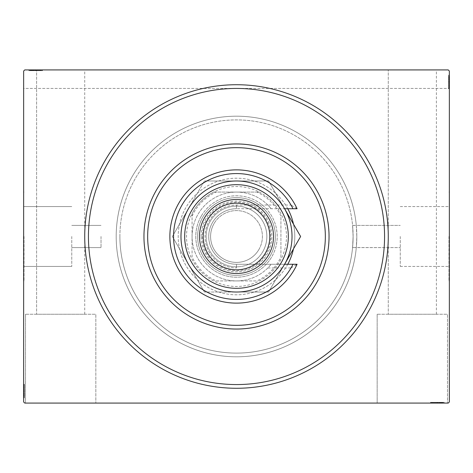 <?xml version="1.0" encoding="UTF-8"?>
<svg xmlns="http://www.w3.org/2000/svg" width="473" height="473" viewBox="0 0 473 473"><rect width="100%" height="100%" fill="white"/><g stroke="black" fill="none" stroke-linecap="round" stroke-linejoin="round"><path stroke-width="0.35" stroke-dasharray="2.37 1.77" d="M88.433 236.5A148.067 148.067 0 0 0 236.5 384.567A148.067 148.067 0 0 0 384.567 236.5A148.067 148.067 0 0 0 236.5 88.433A148.067 148.067 0 0 0 88.433 236.5A148.067 148.067 0 0 0 236.5 384.567A148.067 148.067 0 0 0 384.567 236.5A148.067 148.067 0 0 0 236.5 88.433A148.067 148.067 0 0 0 88.433 236.5A148.067 148.067 0 0 0 236.5 384.567A148.067 148.067 0 0 0 384.567 236.5A148.067 148.067 0 0 0 236.5 88.433A148.067 148.067 0 0 0 88.433 236.5M377.164 314.238L377.164 403.079L447.499 403.079L377.164 403.079L447.499 403.079L377.164 403.079L377.164 314.238L447.499 314.238L447.499 403.079L447.499 314.238L377.164 314.238M25.501 314.238L25.501 403.079L95.836 403.079L25.501 403.079L95.836 403.079L25.501 403.079L25.501 314.238L95.836 314.238L95.836 403.079L95.836 314.238L25.501 314.238M400.264 236.5L400.264 266.429L400.264 236.5M352.58 247.55L353.106 236.5C352.527 250.826 352.527 250.826 353.106 236.5C352.527 250.826 352.527 250.826 353.106 236.5L352.58 225.45A116.606 116.606 0 0 0 230.972 120.024A116.606 116.606 0 0 0 119.894 236.5A116.606 116.606 0 0 0 230.972 352.976A116.606 116.606 0 0 0 352.58 247.55L356.299 247.55L356.808 236.5A120.308 120.308 0 0 0 236.5 116.192A120.308 120.308 0 0 0 116.192 236.5A120.308 120.308 0 0 0 236.5 356.808A120.308 120.308 0 0 0 356.808 236.5A120.308 120.308 0 0 1 236.5 356.808A120.308 120.308 0 0 1 116.192 236.5A120.308 120.308 0 0 0 230.972 356.677A120.308 120.308 0 0 0 356.299 247.55L400.264 247.604L352.574 247.604M448.978 236.5L448.978 280.921L448.978 236.5M449.35 236.5L449.35 280.921L449.35 236.5M71.772 236.5L71.772 266.429L71.772 236.5M101.015 236.5L101.015 247.604L101.015 236.5M24.022 236.5L24.022 280.921L24.022 236.5M23.65 236.5L23.65 280.921L23.65 236.5M119.894 236.5A116.606 116.606 0 0 0 236.5 353.106A116.606 116.606 0 0 0 353.106 236.5C352.527 222.174 352.527 222.174 353.106 236.5C352.527 222.174 352.527 222.174 353.106 236.5A116.606 116.606 0 0 0 236.5 119.894A116.606 116.606 0 0 0 119.894 236.5A116.606 116.606 0 0 0 236.5 353.106A116.606 116.606 0 0 0 353.106 236.5A116.606 116.606 0 0 0 236.5 119.894A116.606 116.606 0 0 0 119.894 236.5A116.606 116.606 0 0 0 236.5 353.106A116.606 116.606 0 0 0 353.106 236.5A116.606 116.606 0 0 0 236.5 119.894A116.606 116.606 0 0 0 119.894 236.5M84.726 314.238L84.726 69.921L36.604 69.921L84.726 69.921L36.604 69.921L84.726 69.921L84.726 314.238L36.604 314.238L36.604 69.921L36.604 314.238L84.726 314.238M436.396 314.238L436.396 69.921L388.274 69.921L436.396 69.921L388.274 69.921L436.396 69.921L436.396 314.238L388.274 314.238L388.274 69.921L388.274 314.238L436.396 314.238M30.367 70.66L42.156 70.66L28.871 70.66L42.156 70.66L29.036 70.66L31.194 70.66L30.118 70.66L30.118 69.921L31.194 69.921L29.036 69.921L31.194 69.921L29.036 69.921L31.194 69.921L29.036 69.921L30.118 69.921L30.118 70.66L31.194 70.66L31.194 69.921L30.201 69.921L42.493 69.921L28.871 69.921L42.493 69.921L28.871 69.921L42.493 69.921L28.871 69.921L38.839 69.921L29.036 69.921L31.194 69.921L31.194 70.66L30.201 70.66L30.201 69.921L41.163 69.921L29.202 69.921L42.156 69.921L29.036 69.921L38.839 69.921L30.201 69.921L30.201 70.66L42.156 70.66L42.156 69.921L42.156 70.66L28.871 70.66L28.871 69.921L28.871 70.66L30.367 70.66L30.367 69.921M24.762 69.921L448.238 69.921L24.762 69.921L448.238 69.921L449.35 71.033L449.35 401.967L448.238 403.079L24.762 403.079L23.65 401.967L23.65 71.033L24.762 69.921M433.534 402.34L444.129 402.34L430.844 402.34L444.129 402.34L430.844 402.34L443.798 402.34L434.332 402.34L435.722 402.34L435.734 403.079L434.161 403.079L443.964 403.079L434.161 403.079L443.798 403.079L434.332 403.079L435.722 403.079L435.722 402.34L434.161 402.34L434.161 403.079L443.964 403.079L434.161 403.079L434.161 402.34L435.509 402.34L435.503 403.079L430.507 403.079L444.129 403.079L435.503 403.079L435.509 402.34L433.534 402.34L433.534 403.079M443.798 403.079L430.844 403.079L443.798 403.079L430.844 403.079L443.798 403.079L443.798 402.34L443.798 403.079M444.129 403.079L430.507 403.079L444.129 403.079L430.507 403.079L444.129 403.079L444.129 402.34L444.129 403.079L444.129 402.34L437.377 402.34L437.377 403.079L431.837 403.079L442.799 403.079L431.837 403.079L437.371 403.079L437.371 402.34L430.507 402.34L430.507 403.079L430.507 402.34L437.312 402.34L437.312 403.079L437.312 402.34L444.129 402.34L444.129 403.079M440.605 402.34L432.168 402.34L443.964 402.34L441.806 402.34L442.882 402.34L442.882 403.079L441.806 403.079L443.964 403.079L441.806 403.079L443.964 403.079L441.806 403.079L443.964 403.079L442.882 403.079L442.882 402.34L441.806 402.34L441.806 403.079L441.806 402.34L442.799 402.34L442.799 403.079L435.326 403.079L442.799 403.079L442.799 402.34L440.605 402.34L440.605 403.079M448.611 83.762L448.611 75.142L448.611 88.433L448.611 75.142L448.611 88.433L448.611 75.473L448.611 84.945L448.611 83.55L449.35 83.544L449.35 75.308L449.35 85.11L449.35 75.473L449.35 84.945L449.35 83.55L448.611 83.55L448.611 85.11L449.35 85.11L449.35 75.308L449.35 85.11L448.611 85.11L448.611 83.762L449.35 83.762M449.35 75.473L449.35 88.433L449.35 71.033L448.238 69.921L449.35 71.033L449.35 88.433L449.35 75.473L449.35 88.433L449.35 75.473L448.611 75.473L449.35 75.473M449.35 75.142L449.35 88.764L449.35 75.142L449.35 88.764L449.35 75.142L449.35 88.764L449.35 75.142L448.611 75.142L449.35 75.142L448.611 75.142L448.611 81.894L449.35 81.894L449.35 87.434L449.35 76.472L449.35 87.434L449.35 81.9L448.611 81.9L448.611 88.764L449.35 88.764L448.611 88.764L448.611 81.959L449.35 81.959L448.611 81.959L448.611 75.142L449.35 75.142M448.611 88.764L448.611 75.308L448.611 77.466L448.611 76.389L449.35 76.389L449.35 75.308L449.35 77.466L449.35 75.308L449.35 77.466L449.35 75.308L449.35 76.389L448.611 76.389L448.611 77.466L449.35 77.466L448.611 77.466L448.611 76.472L449.35 76.472L449.35 83.946L449.35 76.472L448.611 76.472L448.611 87.434L449.35 87.434L448.611 87.434L448.611 76.472L449.35 76.472L448.611 76.472L448.611 81.959L449.35 81.959L448.611 81.959L448.611 75.142L448.611 81.894L449.35 81.894L448.611 81.9L448.611 88.764L449.35 88.764M23.65 88.433L23.65 71.033L23.65 88.433L449.35 88.433L23.65 88.433M24.389 389.238L24.389 397.858L24.389 384.567L24.389 397.858L24.389 384.567L24.389 397.527L24.389 388.055L24.389 389.45L23.65 389.456L23.65 397.692L23.65 387.89L23.65 397.527L23.65 388.055L23.65 389.45L24.389 389.45L24.389 387.89L23.65 387.89L23.65 397.692L23.65 387.89L24.389 387.89L24.389 389.238L23.65 389.238M23.65 397.527L23.65 384.567L23.65 397.858L23.65 384.567L23.65 397.527L23.65 384.567L23.65 397.527L24.389 397.527L23.65 397.527M23.65 397.858L23.65 384.236L23.65 397.858L23.65 384.236L23.65 397.858L23.65 384.236L23.65 397.858L24.389 397.858L23.65 397.858L24.389 397.858L24.389 391.106L23.65 391.106L23.65 385.566L23.65 396.528L23.65 385.566L23.65 391.1L24.389 391.1L24.389 384.236L23.65 384.236L24.389 384.236L24.389 391.041L23.65 391.041L24.389 391.041L24.389 397.858L23.65 397.858M24.389 384.236L24.389 397.692L24.389 395.534L24.389 396.611L23.65 396.611L23.65 397.692L23.65 395.534L23.65 397.692L23.65 395.534L23.65 397.692L23.65 396.611L24.389 396.611L24.389 395.534L23.65 395.534L24.389 395.534L24.389 396.528L23.65 396.528L23.65 389.054L23.65 396.528L24.389 396.528L24.389 385.566L23.65 385.566L24.389 385.566L24.389 396.528L23.65 396.528L24.389 396.528L24.389 391.041L23.65 391.041L24.389 391.041L24.389 397.858L24.389 391.106L23.65 391.106L24.389 391.1L24.389 384.236L23.65 384.236M352.58 225.45L356.299 225.45A120.308 120.308 0 0 0 230.972 116.323A120.308 120.308 0 0 0 116.192 236.5A120.308 120.308 0 0 1 236.5 116.192A120.308 120.308 0 0 1 356.808 236.5L356.293 225.396L400.264 225.396L352.574 225.396M24.389 384.567L23.65 384.567L24.389 384.567M24.389 396.362L23.65 396.362M24.389 395.369L23.65 395.369M24.389 396.344L23.65 396.344M24.389 393.37L23.65 393.37L24.389 393.37M24.389 387.068L24.389 392.046L24.389 387.068L23.65 387.068L23.65 392.046L23.65 387.068L23.65 392.046L23.65 387.068L24.389 387.068L24.389 392.046L23.65 392.046L24.389 392.046L24.389 387.068M24.389 394.784L23.65 394.784M24.389 387.334L23.65 387.334M24.389 395.026L23.65 395.008M24.389 394.37L23.65 394.37L24.389 394.352M24.389 394.334L23.65 394.334L24.389 394.346M24.389 393.063L23.65 393.063M24.389 389.232L23.65 389.232L24.389 389.226M24.389 387.263L23.65 387.263M24.389 386.429L23.65 386.429M24.389 387.227L23.65 387.227M24.389 387.204L23.65 387.204M24.389 388.883L23.65 388.883M24.389 390.172L23.65 390.172M24.389 387.777L23.65 387.777M24.389 390.538L23.65 390.538M24.389 393.849L23.65 393.849L23.65 391.378L23.65 396.197L23.65 393.849L24.389 393.849M24.389 385.897L23.65 385.897L23.65 396.197L23.65 385.897L24.389 385.897M24.389 387.801L23.65 387.801M24.389 390.054L23.65 390.054M24.389 391.378L23.65 391.378L24.389 391.378M24.389 391.532L23.65 391.532M24.389 396.197L23.65 396.197M24.389 385.566L23.65 385.566M24.389 385.034L23.65 385.034M24.389 391.212L23.65 391.189M24.389 386.264L23.65 386.264M24.389 395.866L23.65 395.866M24.389 392.046L23.65 392.046L24.389 392.046M24.389 387.89L24.389 392.821L24.389 389.054L23.65 389.054L24.389 389.054L24.389 392.827L23.65 392.821L24.389 392.821L24.389 397.692L23.65 397.692L24.389 397.692L24.389 396.611L24.389 397.692L23.65 397.692L24.389 397.692L24.389 396.611L23.65 396.611L24.389 396.611L24.389 395.534L23.65 395.534L24.389 395.534L24.389 397.692L24.389 387.89L23.65 387.89M24.389 390.331L23.65 390.331M24.389 393.495L23.65 393.495M24.389 394.955L23.65 394.955M24.389 396.409L23.65 396.409M24.389 396.528L23.65 396.528L24.389 396.528L24.389 392.827L24.389 396.528M24.389 394.104L23.65 394.104M24.389 393.128L23.65 393.128M24.389 391.833L23.65 391.833M24.389 390.373L23.65 390.373M24.389 388.055L23.65 388.055L24.389 388.055M24.389 388.215L23.65 388.215M24.389 391.094L23.65 391.094M24.389 389.45L23.65 389.45M24.389 392.827L23.65 392.827L24.389 392.827M24.389 389.054L23.65 389.054M24.389 397.692L24.389 396.611L23.65 396.611L24.389 396.611L24.389 395.534L24.389 397.692L23.65 397.692M448.611 88.433L449.35 88.433L448.611 88.433M448.611 76.638L449.35 76.638M448.611 77.631L449.35 77.631M448.611 76.656L449.35 76.656M448.611 79.63L449.35 79.63L448.611 79.63M448.611 85.932L448.611 80.954L448.611 85.932L449.35 85.932L449.35 80.954L449.35 85.932L449.35 80.954L449.35 85.932L448.611 85.932L448.611 80.954L449.35 80.954L448.611 80.954L448.611 85.932M448.611 78.216L449.35 78.216M448.611 85.666L449.35 85.666M448.611 77.974L449.35 77.992M448.611 78.63L449.35 78.63L448.611 78.648M448.611 78.666L449.35 78.666L448.611 78.654M448.611 79.937L449.35 79.937M448.611 83.768L449.35 83.768L448.611 83.774M448.611 85.737L449.35 85.737M448.611 86.571L449.35 86.571M448.611 85.773L449.35 85.773M448.611 85.796L449.35 85.796M448.611 84.117L449.35 84.117M448.611 82.828L449.35 82.828M448.611 85.223L449.35 85.223M448.611 82.462L449.35 82.462M448.611 79.151L449.35 79.151L449.35 81.622L449.35 76.803L449.35 79.151L448.611 79.151M448.611 87.103L449.35 87.103L449.35 76.803L449.35 87.103L448.611 87.103M448.611 85.199L449.35 85.199M448.611 82.946L449.35 82.946M448.611 81.622L449.35 81.622L448.611 81.622M448.611 81.468L449.35 81.468M448.611 76.803L449.35 76.803M448.611 87.434L449.35 87.434M448.611 87.966L449.35 87.966M448.611 81.788L449.35 81.811M448.611 86.736L449.35 86.736M448.611 77.134L449.35 77.134M448.611 80.954L449.35 80.954L448.611 80.954M448.611 85.11L448.611 80.179L448.611 83.946L449.35 83.946L448.611 83.946L448.611 80.174L449.35 80.179L448.611 80.179L448.611 75.308L449.35 75.308L448.611 75.308L448.611 76.389L448.611 75.308L449.35 75.308L448.611 75.308L448.611 76.389L449.35 76.389L448.611 76.389L448.611 77.466L449.35 77.466L448.611 77.466L448.611 75.308L448.611 85.11L449.35 85.11M448.611 82.669L449.35 82.669M448.611 79.505L449.35 79.505M448.611 78.045L449.35 78.045M448.611 76.591L449.35 76.591M448.611 76.472L449.35 76.472L448.611 76.472L448.611 80.174L448.611 76.472M448.611 78.896L449.35 78.896M448.611 79.872L449.35 79.872M448.611 81.167L449.35 81.167M448.611 82.627L449.35 82.627M448.611 84.945L449.35 84.945L448.611 84.945M448.611 84.785L449.35 84.785M448.611 81.906L449.35 81.906M448.611 83.55L449.35 83.55M448.611 80.174L449.35 80.174L448.611 80.174M448.611 83.946L449.35 83.946M448.611 75.308L448.611 76.389L449.35 76.389L448.611 76.389L448.611 77.466L448.611 75.308L449.35 75.308M31.36 70.66L31.36 69.921M30.384 70.66L30.384 69.921M41.689 70.66L29.202 70.66L42.156 70.66L42.156 69.921L42.156 70.66L42.156 69.921L42.156 70.66L42.156 69.921L42.156 70.66L42.156 69.921L42.156 70.66L42.156 69.921L42.156 70.66L42.156 69.921L42.156 70.66L42.156 69.921L42.156 70.66L41.689 70.66L41.689 69.921M39.466 70.66L29.202 70.66L29.202 69.921L29.202 70.66L29.202 69.921L29.202 70.66L29.202 69.921L29.202 70.66L29.202 69.921L29.202 70.66L29.202 69.921L29.202 70.66L29.202 69.921L29.202 70.66L29.202 69.921L29.202 70.66L29.202 69.921L29.202 70.66L33.352 70.66L33.352 69.921L33.352 70.66L33.352 69.921L33.352 70.66L29.202 70.66L29.202 69.921L29.202 70.66L42.156 70.66L42.156 69.921L42.156 70.66L29.202 70.66L29.202 69.921L29.202 70.66L38.668 70.66L38.668 69.921L38.668 70.66L37.278 70.66L37.278 69.921L37.266 70.66L38.839 70.66L38.839 69.921L38.839 70.66L37.491 70.66L37.497 69.921L37.491 70.66L39.466 70.66L39.466 69.921M39.661 70.66L34.683 70.66L39.661 70.66L39.661 69.921L34.683 69.921L39.661 69.921L34.683 69.921L39.661 69.921L39.661 70.66L34.683 70.66L34.683 69.921L34.683 70.66L39.661 70.66M31.945 70.66L31.945 69.921M39.395 70.66L39.395 69.921M31.703 70.66L31.703 69.921L31.697 70.66M42.493 70.66L32.383 70.66L32.359 69.921L32.377 70.66L30.201 70.66L35.688 70.66L35.688 69.921L35.688 70.66L28.871 70.66L28.871 69.921L28.871 70.66L35.623 70.66L35.623 69.921L35.629 70.66L42.493 70.66L42.493 69.921L42.493 70.66L35.688 70.66L41.163 70.66L41.163 69.921L41.163 70.66L30.201 70.66L30.201 69.921L30.201 70.66L35.688 70.66L35.688 69.921L35.688 70.66L28.871 70.66L35.623 70.66L35.623 69.921L35.629 70.66L42.493 70.66L42.493 69.921M32.395 70.66L32.395 69.921M33.666 70.66L33.666 69.921M40.3 70.66L40.3 69.921M39.501 70.66L39.501 69.921M39.519 70.66L39.519 69.921M37.846 70.66L37.846 69.921M36.557 70.66L36.557 69.921M38.946 70.66L38.946 69.921L36.675 69.921L38.922 69.921L38.922 70.66M36.19 70.66L36.19 69.921M32.879 70.66L32.879 69.921L35.351 69.921L30.532 69.921L32.879 69.921L32.879 70.66M40.832 70.66L40.832 69.921L30.532 69.921L40.832 69.921L40.832 70.66M36.675 70.66L36.675 69.921M35.351 70.66L35.351 69.921L35.351 70.66M35.197 70.66L35.197 69.921M30.532 70.66L30.532 69.921M31.721 70.66L38.839 70.66L30.201 70.66L30.201 69.921L30.201 70.66L31.721 70.66L31.721 69.921M41.163 70.66L41.163 69.921M35.516 70.66L35.516 69.921M40.465 70.66L40.465 69.921M35.522 70.66L35.522 69.921L35.54 70.66M30.863 70.66L30.863 69.921M34.683 70.66L34.683 69.921L34.683 70.66M38.839 70.66L33.908 70.66L37.674 70.66L37.674 69.921L37.674 70.66L33.902 70.66L33.908 69.921L33.908 70.66L29.036 70.66L29.036 69.921L29.036 70.66L30.118 70.66L29.036 70.66L29.036 69.921L29.036 70.66L30.118 70.66L30.118 69.921L30.118 70.66L31.194 70.66L31.194 69.921L31.194 70.66L29.036 70.66L38.839 70.66L38.839 69.921M36.397 70.66L36.397 69.921M33.234 70.66L33.234 69.921M31.774 70.66L31.774 69.921M30.319 70.66L30.319 69.921M32.625 70.66L32.625 69.921M33.601 70.66L33.601 69.921M34.896 70.66L34.896 69.921M36.35 70.66L36.35 69.921M38.514 70.66L38.514 69.921M37.503 70.66L37.503 69.921M35.635 70.66L35.635 69.921M37.278 70.66L37.278 69.921M30.201 70.66L33.902 70.66L30.201 70.66M33.902 70.66L33.902 69.921L33.902 70.66M37.674 70.66L37.674 69.921M29.036 70.66L30.118 70.66L30.118 69.921L30.118 70.66L31.194 70.66L29.036 70.66L29.036 69.921M430.844 402.34L430.844 403.079L430.844 402.34M442.633 402.34L442.633 403.079M441.64 402.34L441.64 403.079M442.616 402.34L442.616 403.079M439.648 402.34L439.648 403.079L439.648 402.34M433.339 402.34L438.317 402.34L433.339 402.34L433.339 403.079L438.317 403.079L433.339 403.079L438.317 403.079L433.339 403.079L433.339 402.34L438.317 402.34L438.317 403.079L438.317 402.34L433.339 402.34M441.055 402.34L441.055 403.079M433.605 402.34L433.605 403.079M441.297 402.34L441.297 403.079L441.303 402.34M430.507 402.34L440.617 402.34L440.641 403.079L440.623 402.34L442.799 402.34L431.837 402.34L431.837 403.079L431.837 402.34L442.799 402.34L442.799 403.079L442.799 402.34L437.312 402.34L437.312 403.079L437.312 402.34L444.129 402.34L437.377 402.34L437.377 403.079L437.371 402.34L430.507 402.34L430.507 403.079M439.334 402.34L439.334 403.079M432.7 402.34L432.7 403.079M433.499 402.34L433.499 403.079M433.481 402.34L433.481 403.079M435.154 402.34L435.154 403.079M436.443 402.34L436.443 403.079M434.054 402.34L434.054 403.079L436.325 403.079L434.078 403.079L434.078 402.34M436.81 402.34L436.81 403.079M440.121 402.34L440.121 403.079L437.649 403.079L442.468 403.079L440.121 403.079L440.121 402.34M432.168 402.34L432.168 403.079L442.468 403.079L432.168 403.079L432.168 402.34M436.325 402.34L436.325 403.079M437.649 402.34L437.649 403.079L437.649 402.34M437.803 402.34L437.803 403.079M442.468 402.34L442.468 403.079M441.279 402.34L434.161 402.34L442.799 402.34L442.799 403.079L442.799 402.34L441.279 402.34L441.279 403.079M431.837 402.34L431.837 403.079M431.311 402.34L431.311 403.079M437.484 402.34L437.484 403.079M432.535 402.34L432.535 403.079M437.478 402.34L437.478 403.079L437.46 402.34M442.137 402.34L442.137 403.079M438.317 402.34L438.317 403.079L438.317 402.34M434.161 402.34L439.092 402.34L435.326 402.34L435.326 403.079L435.326 402.34L439.098 402.34L439.092 403.079L439.092 402.34L443.964 402.34L443.964 403.079L443.964 402.34L442.882 402.34L443.964 402.34L443.964 403.079L443.964 402.34L442.882 402.34L442.882 403.079L442.882 402.34L441.806 402.34L441.806 403.079L441.806 402.34L443.964 402.34L434.161 402.34L434.161 403.079M436.603 402.34L436.603 403.079M439.766 402.34L439.766 403.079M441.226 402.34L441.226 403.079M442.681 402.34L442.681 403.079M440.375 402.34L440.375 403.079M439.399 402.34L439.399 403.079M438.104 402.34L438.104 403.079M436.65 402.34L436.65 403.079M434.332 402.34L434.332 403.079L434.332 402.34M434.486 402.34L434.486 403.079M435.497 402.34L435.497 403.079M437.365 402.34L437.365 403.079M435.722 402.34L435.722 403.079M442.799 402.34L439.098 402.34L442.799 402.34M439.098 402.34L439.098 403.079L439.098 402.34M435.326 402.34L435.326 403.079M443.964 402.34L442.882 402.34L442.882 403.079L442.882 402.34L441.806 402.34L443.964 402.34L443.964 403.079M288.323 236.5A51.823 51.823 0 0 0 236.5 184.677A51.823 51.823 0 0 0 184.677 236.5A51.823 51.823 0 0 0 236.5 288.323A51.823 51.823 0 0 0 288.323 236.5A51.823 51.823 0 0 0 236.5 184.677A51.823 51.823 0 0 0 184.677 236.5A51.823 51.823 0 0 0 236.5 288.323A51.823 51.823 0 0 0 288.323 236.5A51.823 51.823 0 0 1 236.5 288.323A51.823 51.823 0 0 1 184.677 236.5A51.823 51.823 0 0 0 236.5 288.323A51.823 51.823 0 0 0 288.323 236.5A51.823 51.823 0 0 0 236.5 184.677A51.823 51.823 0 0 0 184.677 236.5A51.823 51.823 0 0 1 236.5 184.677A51.823 51.823 0 0 1 288.323 236.5M293.473 224.131A58.303 58.303 0 0 1 294.803 236.5A58.303 58.303 0 0 0 236.5 178.197A58.303 58.303 0 0 0 178.197 236.5A58.303 58.303 0 0 1 287.767 208.735M356.808 236.5A120.308 120.308 0 0 1 236.5 356.808A120.308 120.308 0 0 1 116.192 236.5A120.308 120.308 0 0 1 236.5 116.192A120.308 120.308 0 0 1 356.808 236.5M143.958 236.5A92.542 92.542 0 0 0 236.5 329.042A92.542 92.542 0 0 0 329.042 236.5A92.542 92.542 0 0 0 236.5 143.958A92.542 92.542 0 0 0 143.958 236.5M287.767 264.265A58.303 58.303 0 0 1 178.197 236.5A58.303 58.303 0 0 0 236.5 294.803A58.303 58.303 0 0 0 294.803 236.5A58.303 58.303 0 0 1 293.473 248.869M201.149 236.5A35.351 35.351 0 0 1 236.5 201.149A35.351 35.351 0 0 1 271.851 236.5A35.351 35.351 0 0 1 236.5 271.851A35.351 35.351 0 0 1 201.149 236.5M270.739 236.5A34.239 34.239 0 0 0 236.5 202.261A34.239 34.239 0 0 0 202.261 236.5A34.239 34.239 0 0 0 236.5 270.739A34.239 34.239 0 0 0 270.739 236.5A34.239 34.239 0 0 0 236.5 202.261A34.239 34.239 0 0 0 202.261 236.5A34.239 34.239 0 0 0 236.5 270.739A34.239 34.239 0 0 0 270.739 236.5M192.079 216.143L192.079 213.607A49.972 49.972 0 0 0 259.393 280.921A49.972 49.972 0 0 0 259.393 192.079L213.607 192.079A49.972 49.972 0 0 0 192.079 213.607L192.079 256.857A48.861 48.861 0 0 0 216.143 280.921L256.857 280.921A48.861 48.861 0 0 0 280.921 256.857L280.921 216.143A48.861 48.861 0 0 0 256.857 192.079L216.143 192.079A48.861 48.861 0 0 0 192.079 216.143L192.079 256.857M256.857 192.079L259.393 192.079A49.972 49.972 0 0 0 213.607 192.079L216.143 192.079M280.921 256.857L280.921 216.143M216.143 280.921L256.857 280.921M280.921 259.393A49.972 49.972 0 0 1 259.393 280.921M192.079 213.607A49.972 49.972 0 0 1 213.607 192.079M259.393 192.079A49.972 49.972 0 0 1 280.921 213.607M213.607 280.921A49.972 49.972 0 0 1 192.079 259.393M267.854 267.966L291.001 267.966A62.927 62.927 0 0 1 173.573 236.5A62.927 62.927 0 0 1 291.001 205.034L236.5 205.034A31.466 31.466 0 0 0 205.034 236.5A31.466 31.466 0 0 0 236.5 267.966A31.466 31.466 0 0 1 205.034 236.5A31.466 31.466 0 0 1 236.5 205.034L267.854 205.034L271.177 208.735A44.421 44.421 0 0 0 206.263 203.958A44.421 44.421 0 0 0 206.263 269.042A44.421 44.421 0 0 0 271.177 264.265L267.854 267.966A44.421 44.421 0 0 1 205.069 267.889A44.421 44.421 0 0 1 205.069 205.111A44.421 44.421 0 0 1 267.854 205.034M300.615 236.5L268.558 292.024L236.5 292.024A55.524 55.524 0 0 0 284.586 264.265L268.558 292.024L284.586 264.265A55.524 55.524 0 0 1 188.414 264.265L172.385 236.5L188.414 208.735A55.524 55.524 0 0 0 236.5 292.024L204.442 292.024L268.558 292.024L204.442 292.024L188.414 264.265A55.524 55.524 0 0 1 188.414 208.735L204.442 180.976L236.5 180.976A55.524 55.524 0 0 0 188.414 264.265L172.385 236.5L188.414 208.735A55.524 55.524 0 0 1 236.5 180.976L268.558 180.976L284.586 208.735A55.524 55.524 0 0 0 188.414 208.735L172.385 236.5L204.442 292.024L172.385 236.5L204.442 180.976L236.5 180.976A55.524 55.524 0 0 1 284.586 208.735L300.615 236.5L284.586 264.265A55.524 55.524 0 0 0 236.5 180.976L268.558 180.976L204.442 180.976L268.558 180.976L284.586 208.735A55.524 55.524 0 0 1 284.586 264.265A55.524 55.524 0 0 0 222.127 182.868A55.524 55.524 0 0 0 222.127 290.132A55.524 55.524 0 0 0 284.586 208.735L300.615 236.5L268.558 180.976L284.586 208.735L236.5 208.735L297.074 208.735A66.634 66.634 0 0 0 169.866 236.5A66.634 66.634 0 0 0 297.074 264.265L236.5 264.265A27.765 27.765 0 0 1 208.735 236.5A27.765 27.765 0 0 1 236.5 208.735A27.765 27.765 0 0 0 208.735 236.5A27.765 27.765 0 0 0 236.5 264.265L284.586 264.265L286.573 260.824M297.074 208.735L291.001 205.034M203.183 236.5A33.317 33.317 0 0 0 236.5 269.817A33.317 33.317 0 0 0 269.817 236.5A33.317 33.317 0 0 0 236.5 203.183A33.317 33.317 0 0 0 203.183 236.5A33.317 33.317 0 0 0 236.5 269.817A33.317 33.317 0 0 0 269.817 236.5A33.317 33.317 0 0 0 236.5 203.183A33.317 33.317 0 0 0 203.183 236.5M199.482 236.5A37.018 37.018 0 0 0 236.5 273.518A37.018 37.018 0 0 0 273.518 236.5A37.018 37.018 0 0 0 236.5 199.482A37.018 37.018 0 0 0 199.482 236.5M291.001 267.966L297.074 264.265M270.16 255.934A38.869 38.869 0 0 1 217.066 270.16A38.869 38.869 0 0 1 202.84 217.066A38.869 38.869 0 0 0 217.066 270.16A38.869 38.869 0 0 0 270.16 255.934A38.869 38.869 0 0 0 255.934 202.84A38.869 38.869 0 0 0 202.84 217.066A38.869 38.869 0 0 1 255.934 202.84A38.869 38.869 0 0 1 270.16 255.934M201.238 216.143A40.719 40.719 0 0 0 216.143 271.762A40.719 40.719 0 0 0 271.762 256.857A40.719 40.719 0 0 1 216.143 271.762A40.719 40.719 0 0 1 201.238 216.143A40.719 40.719 0 0 1 256.857 201.238A40.719 40.719 0 0 1 271.762 256.857A40.719 40.719 0 0 0 256.857 201.238A40.719 40.719 0 0 0 201.238 216.143M258.938 249.454A25.914 25.914 0 0 0 249.454 214.062A25.914 25.914 0 0 0 214.062 223.546A25.914 25.914 0 0 1 249.454 214.062A25.914 25.914 0 0 1 258.938 249.454A25.914 25.914 0 0 1 223.546 258.938A25.914 25.914 0 0 1 214.062 223.546A25.914 25.914 0 0 0 223.546 258.938A25.914 25.914 0 0 0 258.938 249.454A25.914 25.914 0 0 1 223.546 258.938A25.914 25.914 0 0 1 214.062 223.546A25.914 25.914 0 0 0 223.546 258.938A25.914 25.914 0 0 0 258.938 249.454M290.463 254.084L294.247 247.533M188.414 264.265A55.524 55.524 0 0 0 284.586 264.265L268.558 292.024L204.442 292.024L188.414 264.265M24.389 393.187L23.65 393.187M24.389 393.317L23.65 393.317M24.389 390.994L23.65 390.994M24.389 392.164L23.65 392.164M448.611 79.813L449.35 79.813M448.611 79.683L449.35 79.683M448.611 82.006L449.35 82.006M448.611 80.836L449.35 80.836M33.542 70.66L33.542 69.921M33.412 70.66L33.412 69.921M35.735 70.66L35.735 69.921M34.564 70.66L34.564 69.921M32.383 70.66L32.383 69.921M439.458 402.34L439.458 403.079M439.588 402.34L439.588 403.079M437.265 402.34L437.265 403.079M438.436 402.34L438.436 403.079M440.617 402.34L440.617 403.079M236.5 267.966L236.5 264.265L236.5 267.966M236.5 205.034L236.5 208.735L236.5 205.034M210.213 221.323A30.355 30.355 0 0 1 251.677 210.213A30.355 30.355 0 0 1 262.787 251.677A30.355 30.355 0 0 0 251.677 210.213A30.355 30.355 0 0 0 210.213 221.323A30.355 30.355 0 0 0 221.323 262.787A30.355 30.355 0 0 0 262.787 251.677A30.355 30.355 0 0 1 221.323 262.787A30.355 30.355 0 0 1 210.213 221.323M400.264 266.429L448.978 266.429L400.264 266.429M448.978 280.921L449.35 280.921L448.978 280.921M101.015 247.604L71.772 247.604L101.015 247.604M71.772 266.429L24.022 266.429L71.772 266.429M24.022 280.921L23.65 280.921L24.022 280.921M24.022 192.079L23.65 192.079L24.022 192.079M71.772 206.571L24.022 206.571L71.772 206.571M101.015 225.396L71.772 225.396L101.015 225.396M448.978 192.079L449.35 192.079L448.978 192.079M400.264 206.571L448.978 206.571L400.264 206.571"/><path stroke-width="0.71" d="M388.274 236.5A151.774 151.774 0 0 1 236.5 388.274A151.774 151.774 0 0 1 84.726 236.5A151.774 151.774 0 0 1 236.5 84.726A151.774 151.774 0 0 1 388.274 236.5M24.762 69.921L448.238 69.921L449.35 71.033L449.35 401.967L448.238 403.079L24.762 403.079L23.65 401.967L23.65 71.033L24.762 69.921M147.659 236.5A88.841 88.841 0 0 0 236.5 325.341A88.841 88.841 0 0 0 325.341 236.5A88.841 88.841 0 0 0 236.5 147.659A88.841 88.841 0 0 0 147.659 236.5M329.042 236.5A92.542 92.542 0 0 1 236.5 329.042A92.542 92.542 0 0 1 143.958 236.5A92.542 92.542 0 0 1 236.5 143.958A92.542 92.542 0 0 1 329.042 236.5M287.767 208.735A58.303 58.303 0 0 1 293.473 224.131M88.433 236.5A148.067 148.067 0 0 0 236.5 384.567A148.067 148.067 0 0 0 384.567 236.5A148.067 148.067 0 0 0 236.5 88.433A148.067 148.067 0 0 0 88.433 236.5M293.473 248.869A58.303 58.303 0 0 1 287.767 264.265M184.677 236.5A51.823 51.823 0 0 0 236.5 288.323A51.823 51.823 0 0 0 288.323 236.5A51.823 51.823 0 0 0 236.5 184.677A51.823 51.823 0 0 0 184.677 236.5M292.024 236.5A55.524 55.524 0 0 1 236.5 292.024A55.524 55.524 0 0 1 180.976 236.5A55.524 55.524 0 0 1 236.5 180.976A55.524 55.524 0 0 1 292.024 236.5M203.183 236.5A33.317 33.317 0 0 0 236.5 269.817A33.317 33.317 0 0 0 269.817 236.5A33.317 33.317 0 0 0 236.5 203.183A33.317 33.317 0 0 0 203.183 236.5M273.518 236.5A37.018 37.018 0 0 1 236.5 273.518A37.018 37.018 0 0 1 199.482 236.5A37.018 37.018 0 0 1 236.5 199.482A37.018 37.018 0 0 1 273.518 236.5M292.976 208.735A62.927 62.927 0 0 0 197.129 187.409A62.927 62.927 0 0 0 197.129 285.591A62.927 62.927 0 0 0 292.976 264.265L297.074 264.265A66.634 66.634 0 0 1 195.29 288.855A66.634 66.634 0 0 1 195.29 184.145A66.634 66.634 0 0 1 297.074 208.735L284.586 208.735L300.615 236.5L294.247 247.533M300.615 236.5L284.586 264.265L292.976 264.265M286.573 260.824L290.463 254.084"/></g></svg>
